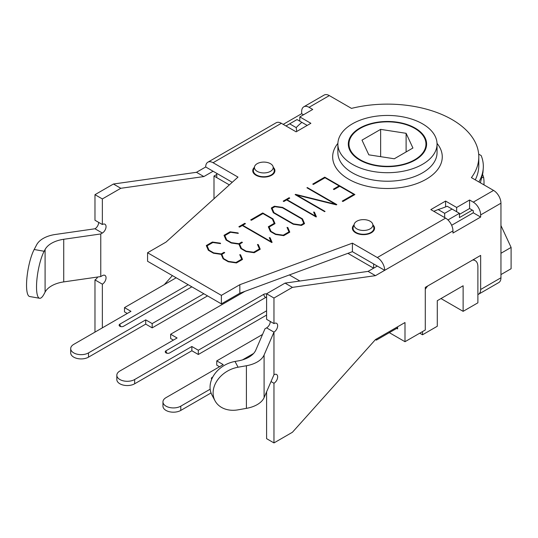 <?xml version="1.0" encoding="UTF-8"?>
<svg xmlns="http://www.w3.org/2000/svg" width="538" height="538" viewBox="0 0 538 538"><rect width="100%" height="100%" fill="white"/><g stroke="black" fill="none" stroke-linecap="round" stroke-linejoin="round"><path stroke-width="0.81" d="M433.796 211.306L438.134 209.551A104.385 60.269 0 0 0 447.219 206.276L459.432 213.324L447.966 219.941M452.048 209.06L444.67 213.324L444.67 217.587M444.67 213.324L438.134 209.551M289.659 123.827L297.037 119.571L301.872 122.355A104.385 60.269 0 0 0 296.196 127.607L289.659 123.827L285.967 125.959M301.872 122.355L307.191 125.428M296.727 131.467L296.196 127.607M289.363 274.945L299.874 281.018M472.351 210.129L459.432 217.587L459.432 213.324M257.184 171.346A9.388 5.42 180 0 1 254.602 166.484A9.388 5.42 180 0 1 263.822 162.093A9.388 5.42 180 0 1 273.042 166.484A9.388 5.42 180 0 1 268.227 172.301A9.388 5.42 180 0 1 257.184 171.346M254.602 166.484L253.573 169.564A10.437 6.026 0 0 0 253.385 170.707A10.437 6.026 0 0 0 256.444 174.971A10.437 6.026 0 0 0 267.816 176.276A10.437 6.026 0 0 0 274.259 170.707A10.437 6.026 0 0 0 274.071 169.564L273.042 166.484M356.835 228.879A9.388 5.42 180 0 1 354.253 224.016A9.388 5.42 180 0 1 363.473 219.625A9.388 5.42 180 0 1 372.693 224.016A9.388 5.42 180 0 1 367.878 229.834A9.388 5.42 180 0 1 356.835 228.879M354.253 224.016L353.224 227.097A10.437 6.026 0 0 0 353.036 228.24A10.437 6.026 0 0 0 356.089 232.503A10.437 6.026 0 0 0 367.467 233.808A10.437 6.026 0 0 0 373.91 228.24A10.437 6.026 0 0 0 373.722 227.097L372.693 224.016M373.621 268.193L347.898 253.337L373.621 268.193L373.621 263.929L352.403 251.676L239.834 293.23L221.38 303.883L221.38 295.362L239.834 284.703L352.403 243.156L352.403 251.676L377.313 266.061L368.086 271.387L375.47 275.651L292.423 287.366L285.046 283.109L368.086 271.387M102.354 198.939L94.977 194.682L94.977 220.25L102.354 224.507L102.354 198.939L120.808 188.287L203.848 176.565L213.075 171.239L232.228 182.301L216.767 173.37L216.767 177.634L229.349 184.897L213.996 176.034L216.767 174.44M397.609 327.857L376.392 340.11L376.392 339.041M213.996 176.034L213.996 198.764M214.998 400.743L211.952 394.979A26.1 20.377 -27.9 0 1 235.012 361.455L238.065 367.219A26.1 20.377 152.1 0 0 214.998 400.743A26.1 20.377 152.1 0 0 238.065 409.835L246.404 408.362A26.1 15.064 0 0 0 264.097 397.602L273.97 374.73A5.219 3.013 -60 0 1 276.586 374.475A5.219 3.013 -60 0 1 277.379 378.658A5.219 3.013 -60 0 1 273.97 383.258L273.97 442.922L292.423 432.263L375.47 339.572L376.392 340.11M425.289 289.35A13.046 7.532 -60 0 1 427.73 285.96M422.525 331.583L422.525 334.784L419.754 333.183M472.68 260.009A13.046 7.532 -60 0 1 475.182 260.621A13.046 7.532 -60 0 1 477.885 266.592L477.885 302.82L463.124 311.341L463.124 285.772L437.286 300.688L437.286 326.257L422.525 334.784M463.124 311.341L440.978 298.556M500.952 225.55L511.1 247.419L500.952 253.277M500.952 274.588L511.1 268.724L511.1 247.419M406.109 133.31L412.928 148.011L394.287 158.777L368.819 154.836L361.993 140.136L380.635 129.369L406.109 133.31L406.109 151.951M380.635 129.369L380.635 156.666M483.931 184.85A96.558 55.75 0 0 0 484.018 182.429A96.558 55.75 0 0 0 483.628 177.406L482.727 174.709M350.278 138.32A38.494 22.226 0 0 0 348.967 144.07A38.494 22.226 0 0 0 387.461 166.296A38.494 22.226 0 0 0 425.955 144.07A38.494 22.226 0 0 0 392.484 122.039A38.494 22.226 0 0 0 350.278 138.32M478.887 181.938C481.456 177.459 482.916 172.92 483.259 168.327C483.568 163.989 482.868 159.739 481.167 155.563L478.679 154.124M483.259 168.327L482.936 172.752L480.373 182.799M271.206 174.971A10.437 6.026 180 0 1 271.65 175.247M370.857 232.503A10.437 6.026 180 0 1 371.301 232.779M223.747 258.684L228.415 261.381L235.974 262.477L241.717 259.161L239.753 254.696L240.547 254.81L242.51 259.444L236.444 262.947L228.267 261.757L223.102 258.771L221.212 254.353L213.505 253.237L208.334 250.251L206.296 245.543L212.362 242.039L220.392 243.176L220.567 243.62L212.86 242.504L207.117 245.812L208.979 250.163L213.68 252.873L221.212 253.949L224.07 252.302L224.716 252.672L221.858 254.326L223.747 259.148M221.858 254.326L221.858 255.866M228.415 261.381L228.415 261.777M235.974 262.477L235.974 262.88M241.717 259.161L241.717 259.908M240.547 254.81L240.547 256.505M224.07 252.302L224.07 253.048M221.212 253.949L221.212 254.353M213.68 252.873L213.68 253.257M208.979 250.163L208.979 250.621M207.117 245.812L207.117 247.44M220.392 243.176L220.392 243.593M212.362 242.039L212.362 242.786M295.544 194.359L335.382 204.218L306.929 187.789L307.326 187.56L336.828 204.588L336.405 204.864L296.613 195.005L325.046 211.421L324.649 211.649L295.127 194.601L295.544 194.359L295.544 194.85M335.382 204.218L335.382 204.608M307.326 187.56L307.326 188.018M296.613 195.005L296.613 195.462M339.088 185.892L324.999 177.755L313.392 184.46L312.746 184.083L324.75 177.157L354.898 194.561L342.894 201.494L342.242 201.118L353.849 194.42L339.734 186.269L334.017 189.564L333.372 189.194L339.088 185.892L339.088 186.639M353.849 194.42L353.849 195.166M324.75 177.157L324.75 177.903M274.393 206.229L282.571 207.386L302.504 218.899L304.542 223.633L301.435 225.429L293.257 224.232L273.324 212.725L271.286 208.018L274.393 206.229L274.393 206.975M282.571 207.386L282.571 207.85M302.504 218.899L302.504 220.472M282.423 207.762L274.891 206.686L272.087 208.307L273.976 212.638L293.412 223.862L300.937 224.965L303.748 223.344L301.858 218.979L282.423 207.762M303.748 223.344L303.748 224.09M300.937 224.965L300.937 225.355M293.412 223.862L293.412 224.259M273.976 212.638L273.976 213.102M272.087 208.307L272.087 209.854M314.407 212.167L316.398 216.787L316.102 216.962L286.599 199.928L283.842 201.521L283.196 201.145L289.108 197.735L289.753 198.105L286.996 199.699L315.402 216.101L313.614 212.053L314.407 212.167L314.407 213.848M315.402 216.101L315.402 216.558M286.996 199.699L286.996 200.156M289.108 197.735L289.108 198.475M274.219 223.344L272.356 219L262.961 213.573L251.354 220.277L250.708 219.901L262.712 212.967L272.981 218.899L275.019 223.633L269.128 227.029L271.017 231.394L275.691 234.091L283.244 235.18L288.987 231.871L287.023 227.406L287.817 227.52L289.78 232.154L283.714 235.657L275.537 234.467L270.372 231.481L268.307 226.76L274.219 223.344L274.219 224.09M262.712 212.967L262.712 213.714M272.981 218.899L272.981 220.446M269.128 227.029L269.128 228.637M287.817 227.52L287.817 229.215M288.987 231.871L288.987 232.611M283.244 235.18L283.244 235.59M275.691 234.091L275.691 234.487M271.017 231.394L271.017 231.851M270.096 237.749L272.087 242.369L271.784 242.544L242.288 225.509L239.524 227.103L238.879 226.733L244.797 223.317L245.442 223.687L242.685 225.281L271.091 241.683L269.303 237.635L270.096 237.749L270.096 239.437M271.091 241.683L271.091 242.14M242.685 225.281L242.685 225.738M244.797 223.317L244.797 224.064M230.082 231.811L238.112 232.947L238.287 233.391L230.58 232.268L224.837 235.583L226.7 239.935L231.401 242.645L238.933 243.721L238.933 244.124L231.226 243.001L226.054 240.015L224.016 235.314L230.082 231.811L230.082 232.557M238.112 232.947L238.112 233.364M224.837 235.583L224.837 237.204M226.7 239.935L226.7 240.392M231.401 242.645L231.401 243.028M238.933 243.721L241.791 242.073L241.791 242.813M241.791 242.073L242.436 242.443L239.578 244.091L239.578 245.631M239.578 244.091L241.468 248.455L246.135 251.152L253.694 252.241L259.437 248.926L257.473 244.467L258.267 244.582L260.231 249.215L254.165 252.719L245.987 251.528L240.822 248.543L238.933 244.124M258.267 244.582L258.267 246.276M259.437 248.926L259.437 249.672M253.694 252.241L253.694 252.645M246.135 251.152L246.135 251.549M241.468 248.455L241.468 248.912M238.065 367.219L246.404 365.746A26.1 15.064 0 0 0 264.097 354.986L273.97 332.114L273.97 374.73M285.046 283.109L266.592 293.761L266.592 319.33L273.97 323.594A5.219 3.013 -60 0 1 276.586 323.331A5.219 3.013 -60 0 1 277.379 327.514A5.219 3.013 -60 0 1 273.97 332.114L266.592 327.857L265.005 328.772L255.772 350.151A26.1 15.064 180 0 1 238.078 360.917L235.012 361.455M266.592 327.857A5.219 3.013 120 0 0 270.284 321.462M273.97 383.258L271.024 381.556M292.423 287.366L273.97 298.025L273.97 323.594M375.47 339.572L404.993 322.531L404.993 341.704L425.289 329.989L425.289 287.373L480.649 255.409L480.649 289.505A10.437 6.026 60 0 1 478.49 294.279A10.437 6.026 60 0 1 477.885 294.555M478.49 294.279L498.787 282.558A10.437 6.026 -120 0 0 500.952 277.783L500.952 203.203A10.437 6.026 -120 0 0 493.568 190.418L471.416 177.627A91.339 52.737 0 0 0 478.8 156.861A91.339 52.737 0 0 0 351.482 108.387L329.33 95.596A10.437 6.026 -120 0 0 324.111 95.078L303.815 106.8A10.437 6.026 60 0 1 309.034 107.318L312.726 109.449L299.807 116.907L310.877 123.296L296.115 131.823L281.354 123.296A10.437 6.026 -120 0 0 276.135 122.778L207.856 162.2A10.437 6.026 60 0 1 213.075 162.718L237.991 177.103L166.02 242.093L147.567 252.746L147.567 261.266L221.38 303.883M480.649 214.924L480.649 217.056L452.969 233.035L452.969 230.903A10.437 6.026 -120 0 0 445.592 218.119L430.83 209.598L445.592 201.071L456.661 207.466L469.58 200.008L473.272 202.14A10.437 6.026 60 0 1 480.649 214.924L500.952 203.203M352.403 243.156L377.313 257.541A10.437 6.026 60 0 1 384.697 270.325L375.47 275.651M273.97 442.922L266.592 438.658L266.592 391.825M266.592 293.761L273.97 298.025M34.17 249.504A26.1 6.227 100 0 0 26.927 277.83A26.1 6.227 100 0 0 29.637 296.512L39.617 298.274A26.1 6.227 -80 0 1 36.907 279.592A26.1 6.227 -80 0 1 44.156 251.266L34.17 249.504L36.718 244.689A26.1 15.064 180 0 1 55.367 234.474L94.977 228.771A5.219 3.013 120 0 0 98.662 222.382M102.354 224.507A5.219 3.013 -60 0 1 104.964 224.252A5.219 3.013 -60 0 1 105.764 228.435A5.219 3.013 -60 0 1 102.354 233.035L100.767 233.949L100.767 276.566L63.733 281.899A26.1 15.064 0 0 0 45.091 292.114L44.156 293.882A26.1 6.227 -80 0 1 39.617 298.274M100.767 233.949L63.733 239.282A26.1 15.064 0 0 0 45.091 249.498L44.156 251.266M102.354 327.857L102.354 284.172A5.219 3.013 -60 0 0 105.764 279.572A5.219 3.013 -60 0 0 104.964 275.395A5.219 3.013 -60 0 0 102.354 275.651L100.767 276.566M102.354 284.172L94.977 279.915A5.219 3.013 120 0 0 97.667 277.016M164.305 284.629L172.395 275.604M94.977 279.915L94.977 332.114M120.808 188.287L113.431 184.023L196.471 172.308L205.698 166.982A10.437 6.026 60 0 1 207.856 162.2M203.848 176.565L196.471 172.308M113.431 184.023L94.977 194.682M283.196 124.365L301.65 113.706L301.65 111.581A10.437 6.026 60 0 1 303.815 106.8M239.834 284.703L239.834 293.23M221.38 295.362L147.567 252.746M373.009 224.971A11.09 6.402 180 0 1 374.562 228.24A11.09 6.402 180 0 1 367.716 234.158A11.09 6.402 180 0 1 355.631 232.766A11.09 6.402 180 0 1 352.383 228.24A11.09 6.402 180 0 1 353.93 224.971M273.365 167.439A11.09 6.402 180 0 1 274.918 170.707A11.09 6.402 180 0 1 268.065 176.625A11.09 6.402 180 0 1 255.98 175.233A11.09 6.402 180 0 1 252.732 170.707A11.09 6.402 180 0 1 254.286 167.439M475.289 179.867A91.339 52.737 0 0 0 478.8 165.381L478.8 156.861M451.651 225.274L473.272 212.792L473.272 210.661L469.58 208.529L459.432 214.386M452.969 230.903L384.697 270.325L377.313 266.061M397.609 326.788L397.609 328.92L396.688 328.388M404.993 341.704L389.31 332.652M445.592 201.071L445.592 206.915M480.649 217.056L473.272 212.792M456.661 207.466L456.661 211.723M469.58 200.008L469.58 208.529M205.698 166.982L213.075 171.239M299.807 116.907L299.807 121.164M301.65 113.706L303.499 114.776M415.141 128.091A39.146 22.603 180 0 1 426.607 144.07A39.146 22.603 180 0 1 402.444 164.951A39.146 22.603 180 0 1 359.781 160.055A39.146 22.603 180 0 1 348.315 144.07A39.146 22.603 180 0 1 372.484 123.195A39.146 22.603 180 0 1 415.141 128.091M352.403 164.319A49.583 28.628 0 0 0 406.439 170.519A49.583 28.628 0 0 0 437.044 144.07A49.583 28.628 0 0 0 387.461 115.448A49.583 28.628 0 0 0 337.877 144.07A49.583 28.628 0 0 0 352.403 164.319M191.858 286.835L123.579 326.257A2.609 1.506 -0 0 1 120.734 326.586A2.609 1.506 -0 0 1 119.12 325.194A2.609 1.506 -0 0 1 119.887 324.125L188.166 284.71M88.514 357.151L88.514 352.894A10.437 6.026 180 0 1 77.142 354.199A10.437 6.026 180 0 1 70.693 348.631L70.693 352.894A10.437 6.026 -0 0 0 77.142 358.463A10.437 6.026 -0 0 0 88.514 357.151L145.724 324.125L145.724 319.868L152.18 323.594L152.18 327.857L207.54 295.893M127.271 313.472L124.5 311.872L124.5 307.615L130.956 311.341L73.753 344.367A10.437 6.026 180 0 0 70.693 348.631M152.18 327.857L145.724 324.125M152.18 323.594L203.848 293.761M124.5 307.615L176.168 277.783M88.514 352.894L145.724 319.868M266.592 296.956L169.712 352.894A2.609 1.506 -0 0 1 166.867 353.217A2.609 1.506 -0 0 1 165.253 351.825A2.609 1.506 -0 0 1 166.02 350.763L263.822 294.293A2.609 1.506 -0 0 1 266.592 293.95M134.648 383.789L134.648 379.525A10.437 6.026 180 0 1 123.276 380.837A10.437 6.026 180 0 1 116.827 375.268L116.827 379.525A10.437 6.026 -0 0 0 123.276 385.094A10.437 6.026 -0 0 0 134.648 383.789L191.858 350.763L191.858 346.499L198.314 350.231L198.314 354.488L266.592 315.073M173.404 340.11L170.633 338.51L170.633 334.246L177.089 337.978L119.887 371.005A10.437 6.026 180 0 0 116.827 375.268M198.314 354.488L191.858 350.763M198.314 350.231L266.592 310.809M170.633 334.246L244.951 291.34M134.648 379.525L191.858 346.499M211.73 379.203A2.609 1.506 -0 0 1 211.387 378.463A2.609 1.506 -0 0 1 212.154 377.394L212.759 377.051M242.517 359.868L253.593 353.473M180.781 410.427L180.781 406.163A10.437 6.026 180 0 1 169.409 407.468A10.437 6.026 180 0 1 162.96 401.899L162.96 406.163A10.437 6.026 -0 0 0 169.409 411.731A10.437 6.026 -0 0 0 180.781 410.427L211.051 392.948M219.538 366.741L216.767 365.147L216.767 360.884L223.223 364.609L166.02 397.643A10.437 6.026 180 0 0 162.96 401.899M216.767 360.884L262.557 334.448M180.781 406.163L210.17 389.196M482.156 177.627L483.628 177.406M246.404 365.746L246.404 408.362M264.097 354.986L264.097 397.602M500.952 277.783L480.649 289.505M45.091 249.498L45.091 292.114M63.733 239.282L63.733 281.899M102.354 233.035L94.977 228.771M445.592 218.119L377.313 257.541M493.568 190.418L473.272 202.14M309.034 107.318L329.33 95.596M213.075 162.718L281.354 123.296M337.891 143.364A54.802 31.641 0 0 0 348.711 179.228A54.802 31.641 0 0 0 418.994 182.738A54.802 31.641 0 0 0 437.031 143.364M437.044 144.07L437.044 152.597A49.583 28.628 180 0 1 406.439 179.046A49.583 28.628 180 0 1 352.403 172.839A49.583 28.628 180 0 1 337.877 152.597L337.877 144.07M119.887 324.125A2.609 1.506 -120 0 0 120.909 326.62M166.02 350.763A2.609 1.506 -120 0 0 167.042 353.258M265.671 297.494A2.609 1.506 60 0 1 263.822 294.293M212.154 377.394A2.609 1.506 -120 0 0 212.234 378.073M274.259 172.873L274.259 170.707M253.385 172.873L253.385 170.707M373.91 230.405L373.91 228.24M353.036 230.405L353.036 228.24M475.182 260.621L473.4 259.592M484.018 184.904L484.018 182.429M425.955 148.179L425.955 144.07M348.967 148.179L348.967 144.07"/></g></svg>
